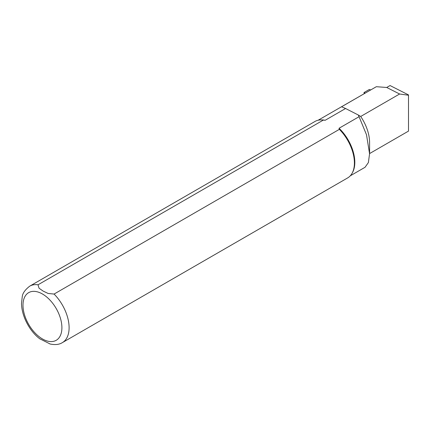 <?xml version="1.0" encoding="UTF-8"?>
<svg xmlns="http://www.w3.org/2000/svg" width="430" height="430" viewBox="0 0 430 430"><rect width="100%" height="100%" fill="white"/><g stroke="black" fill="none" stroke-linecap="round" stroke-linejoin="round"><path stroke-width="0.64" d="M370.676 89.902L369.3 89.488L364.108 92.482L364.968 93.197M350.267 175.816L365.043 167.286L368.381 162.578L369.569 153.79L366.51 134.784L359.066 116.702L339.039 128.264A32.099 18.533 60 0 1 352.562 172.419L352.116 173.231A32.61 18.829 60 0 1 347.65 177.918L62.355 342.629A32.61 18.829 60 0 0 54.072 294.061L339.372 129.344L339.039 128.264M38.023 284.794A32.61 18.829 60 0 0 29.745 286.149L315.039 121.432A32.61 18.829 60 0 1 321.328 119.911L322.258 119.927A32.099 18.533 60 0 1 325.198 120.271L323.322 120.083L38.023 284.794L39.06 288.234L43.167 291.094L48.117 293.464L54.072 294.061M318.168 120.217L376.336 86.704L341.565 106.774L345.575 108.505L325.198 120.271M376.336 86.704L386.721 87.473L390.048 85.548L408.5 94.901L408.5 131.102A32.508 18.77 60 0 1 408.398 131.161L369.59 153.569M386.721 87.473L399.604 94.003L408.5 95.229M345.575 108.505L358.324 115.02L359.066 116.702M358.324 115.02L360.695 116.471L399.604 94.003M339.372 129.344A32.61 18.829 60 0 1 352.116 173.231M321.328 119.911A32.61 18.829 60 0 1 323.322 120.083M50.229 344.038L39.856 338.824M360.695 116.471A32.508 18.77 60 0 1 369.59 142.572L369.59 153.79M364.119 92.799L364.323 93.568M42.446 294.002A27.515 15.883 60 0 1 59.297 337.432A27.515 15.883 60 0 1 25.596 317.974A27.515 15.883 60 0 1 42.446 294.002M364.242 93.616L363.995 92.676M29.745 286.149C25.074 289.772 22.57 293.308 22.242 296.764L21.5 303.451C21.796 317.91 31.191 332.798 40.227 339.103M49.869 343.946C55.024 345.075 59.184 344.64 62.355 342.629"/></g></svg>
